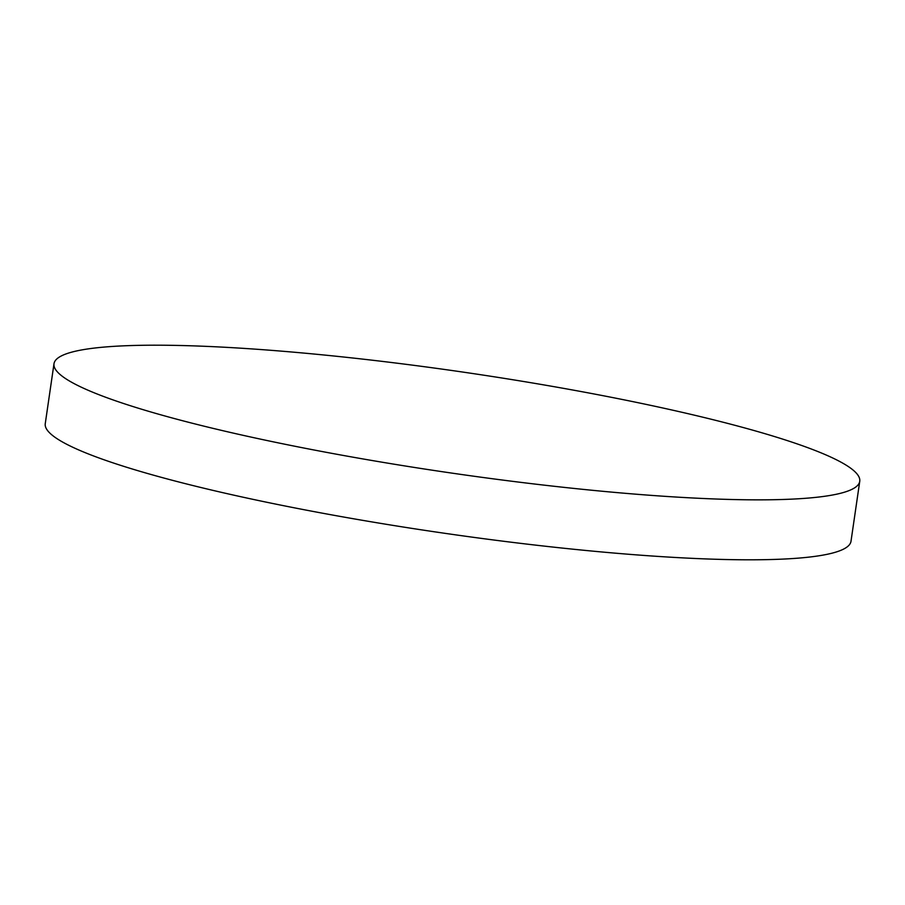 <?xml version="1.0" encoding="UTF-8"?>
<svg xmlns="http://www.w3.org/2000/svg" width="905" height="905" viewBox="0 0 905 905"><rect width="100%" height="100%" fill="white"/><g stroke="black" fill="none" stroke-linecap="round" stroke-linejoin="round"><path stroke-width="1.36" d="M300.969 352.826A407.137 50.782 8.3 0 0 53.995 363.742A407.137 50.782 8.3 0 0 612.775 492.218A407.137 50.782 8.3 0 0 859.75 481.29A407.137 50.782 8.3 0 0 300.969 352.826M53.995 363.742L45.25 423.71A407.137 50.782 8.3 0 0 604.031 552.174A407.137 50.782 8.3 0 0 851.005 541.258L859.75 481.29"/></g></svg>

